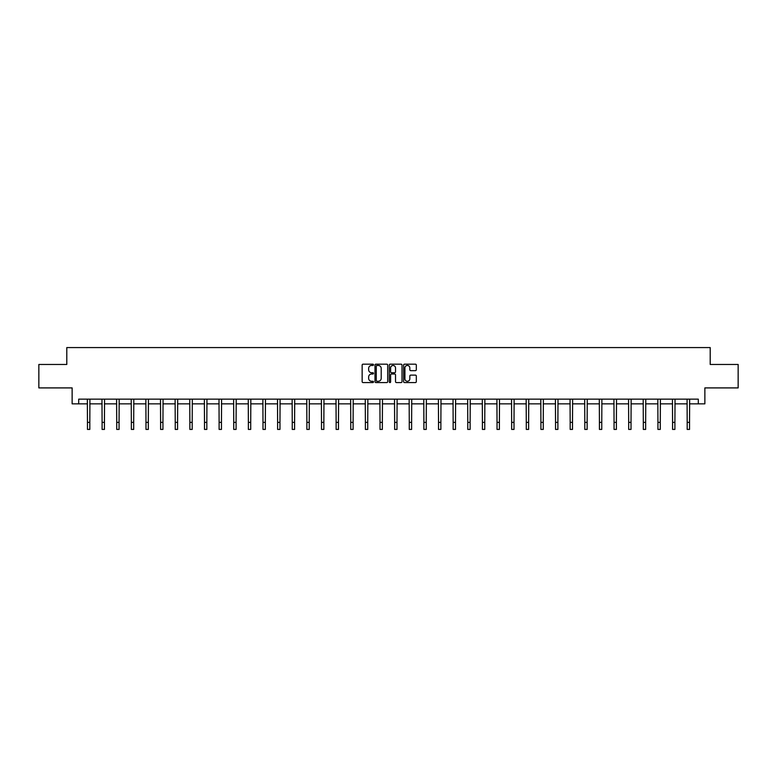<?xml version="1.0" encoding="UTF-8"?>
<svg xmlns="http://www.w3.org/2000/svg" width="777" height="777" viewBox="0 0 777 777"><rect width="100%" height="100%" fill="white"/><g stroke="black" fill="none" stroke-linecap="round" stroke-linejoin="round"><path stroke-width="1.17" d="M373.494 364.811A0.641 0.641 0 0 0 372.853 364.17L363.073 364.17A0.923 0.923 0 0 0 362.15 365.083L362.15 381.653A0.923 0.923 0 0 0 363.073 382.575L372.853 382.575A0.641 0.641 0 0 0 373.494 381.934A0.641 0.641 0 0 0 372.853 381.284L371.591 381.284A2.943 2.943 0 0 1 368.648 378.341L368.648 376.962A2.943 2.943 0 0 1 371.591 374.019L372.853 374.019A0.641 0.641 0 0 0 373.494 373.368A0.641 0.641 0 0 0 372.853 372.727L371.591 372.727A2.943 2.943 0 0 1 368.648 369.784L368.648 368.405A2.943 2.943 0 0 1 371.591 365.452L372.853 365.452A0.641 0.641 0 0 0 373.494 364.811M415.394 370.658A0.923 0.923 0 0 0 416.317 369.735L416.317 365.083A0.923 0.923 0 0 0 415.394 364.17L404.535 364.17A0.923 0.923 0 0 0 403.613 365.083L403.613 381.653A0.923 0.923 0 0 0 404.535 382.575L415.394 382.575A0.923 0.923 0 0 0 416.317 381.653L416.317 376.039A0.923 0.923 0 0 0 415.394 375.116L410.751 375.116A0.923 0.923 0 0 0 409.829 376.039L409.829 378.826A2.457 2.457 0 0 1 407.371 381.284A2.457 2.457 0 0 1 404.904 378.826L404.904 367.919A2.457 2.457 0 0 1 407.371 365.452A2.457 2.457 0 0 1 409.829 367.919L409.829 369.735A0.923 0.923 0 0 0 410.751 370.658L415.394 370.658M78.7 403.846L78.7 399.155L698.3 399.155L698.3 403.846L704.865 403.846L704.865 387.908L738.15 387.908L738.15 364.462L710.207 364.462L710.207 347.581L66.793 347.581L66.793 364.462L38.85 364.462L38.85 387.908L72.135 387.908L72.135 403.846L87.471 403.846M387.694 365.083A0.923 0.923 0 0 0 386.771 364.17L375.913 364.17A0.923 0.923 0 0 0 374.99 365.083L374.99 381.653A0.923 0.923 0 0 0 375.913 382.575L386.771 382.575A0.923 0.923 0 0 0 387.694 381.653L387.694 365.083M390.229 364.17L401.087 364.17A0.923 0.923 0 0 1 402.01 365.083L402.01 381.653A0.923 0.923 0 0 1 401.087 382.575L396.435 382.575A0.923 0.923 0 0 1 395.522 381.653L395.522 374.932A0.923 0.923 0 0 0 394.599 374.019L391.511 374.019A0.923 0.923 0 0 0 390.598 374.932L390.598 381.934A0.641 0.641 0 0 1 389.947 382.575A0.641 0.641 0 0 1 389.306 381.934L389.306 365.083A0.923 0.923 0 0 1 390.229 364.17M89.811 403.846L102.098 403.846M104.439 403.846L116.725 403.846M119.066 403.846L131.352 403.846M133.693 403.846L145.979 403.846M148.32 403.846L160.606 403.846M162.947 403.846L175.233 403.846M177.574 403.846L189.86 403.846M192.201 403.846L204.487 403.846M206.828 403.846L219.114 403.846M221.455 403.846L233.741 403.846M236.082 403.846L248.368 403.846M250.709 403.846L262.995 403.846M265.336 403.846L277.622 403.846M279.963 403.846L292.249 403.846M294.59 403.846L306.876 403.846M309.217 403.846L321.503 403.846M323.854 403.846L336.13 403.846M338.481 403.846L350.757 403.846M353.108 403.846L365.384 403.846M367.735 403.846L380.011 403.846M382.362 403.846L394.638 403.846M396.989 403.846L409.265 403.846M411.616 403.846L423.892 403.846M426.243 403.846L438.519 403.846M440.87 403.846L453.146 403.846M455.497 403.846L467.783 403.846M470.124 403.846L482.41 403.846M484.751 403.846L497.037 403.846M499.378 403.846L511.664 403.846M514.005 403.846L526.291 403.846M528.632 403.846L540.918 403.846M543.259 403.846L555.545 403.846M557.886 403.846L570.172 403.846M572.513 403.846L584.799 403.846M587.14 403.846L599.426 403.846M601.767 403.846L614.053 403.846M616.394 403.846L628.68 403.846M631.021 403.846L643.307 403.846M645.648 403.846L657.934 403.846M660.275 403.846L672.561 403.846M674.902 403.846L687.189 403.846M689.529 403.846L698.3 403.846M376.923 365.452A0.641 0.641 0 0 0 376.282 366.103L376.282 380.643A0.641 0.641 0 0 0 376.923 381.284L378.263 381.284A2.943 2.943 0 0 0 381.206 378.341L381.206 368.405A2.943 2.943 0 0 0 378.263 365.452L376.923 365.452M395.522 367.968A2.457 2.457 0 0 0 393.055 365.501A2.457 2.457 0 0 0 390.598 367.968L390.598 371.804A0.923 0.923 0 0 0 391.511 372.727L394.599 372.727A0.923 0.923 0 0 0 395.522 371.804L395.522 367.968M87.345 399.155L87.471 422.377L89.811 422.377L89.928 399.155M87.471 422.377L87.471 429.419L89.811 429.419L89.811 422.377M101.972 399.155L102.098 422.377L104.439 422.377L104.555 399.155M102.098 422.377L102.098 429.419L104.439 429.419L104.439 422.377M116.599 399.155L116.725 422.377L119.066 422.377L119.182 399.155M116.725 422.377L116.725 429.419L119.066 429.419L119.066 422.377M131.226 399.155L131.352 422.377L133.693 422.377L133.809 399.155M131.352 422.377L131.352 429.419L133.693 429.419L133.693 422.377M145.862 399.155L145.979 422.377L148.32 422.377L148.436 399.155M145.979 422.377L145.979 429.419L148.32 429.419L148.32 422.377M160.489 399.155L160.606 422.377L162.947 422.377L163.063 399.155M160.606 422.377L160.606 429.419L162.947 429.419L162.947 422.377M175.116 399.155L175.233 422.377L177.574 422.377L177.69 399.155M175.233 422.377L175.233 429.419L177.574 429.419L177.574 422.377M189.743 399.155L189.86 422.377L192.201 422.377L192.317 399.155M189.86 422.377L189.86 429.419L192.201 429.419L192.201 422.377M204.37 399.155L204.487 422.377L206.828 422.377L206.944 399.155M204.487 422.377L204.487 429.419L206.828 429.419L206.828 422.377M218.997 399.155L219.114 422.377L221.455 422.377L221.581 399.155M219.114 422.377L219.114 429.419L221.455 429.419L221.455 422.377M233.624 399.155L233.741 422.377L236.082 422.377L236.208 399.155M233.741 422.377L233.741 429.419L236.082 429.419L236.082 422.377M248.251 399.155L248.368 422.377L250.709 422.377L250.835 399.155M248.368 422.377L248.368 429.419L250.709 429.419L250.709 422.377M262.879 399.155L262.995 422.377L265.336 422.377L265.462 399.155M262.995 422.377L262.995 429.419L265.336 429.419L265.336 422.377M277.506 399.155L277.622 422.377L279.963 422.377L280.089 399.155M277.622 422.377L277.622 429.419L279.963 429.419L279.963 422.377M292.133 399.155L292.249 422.377L294.59 422.377L294.716 399.155M292.249 422.377L292.249 429.419L294.59 429.419L294.59 422.377M306.76 399.155L306.876 422.377L309.217 422.377L309.343 399.155M306.876 422.377L306.876 429.419L309.217 429.419L309.217 422.377M321.387 399.155L321.503 422.377L323.854 422.377L323.97 399.155M321.503 422.377L321.503 429.419L323.854 429.419L323.854 422.377M336.014 399.155L336.13 422.377L338.481 422.377L338.597 399.155M336.13 422.377L336.13 429.419L338.481 429.419L338.481 422.377M350.641 399.155L350.757 422.377L353.108 422.377L353.224 399.155M350.757 422.377L350.757 429.419L353.108 429.419L353.108 422.377M365.268 399.155L365.384 422.377L367.735 422.377L367.851 399.155M365.384 422.377L365.384 429.419L367.735 429.419L367.735 422.377M379.895 399.155L380.011 422.377L382.362 422.377L382.478 399.155M380.011 422.377L380.011 429.419L382.362 429.419L382.362 422.377M394.522 399.155L394.638 422.377L396.989 422.377L397.105 399.155M394.638 422.377L394.638 429.419L396.989 429.419L396.989 422.377M409.149 399.155L409.265 422.377L411.616 422.377L411.732 399.155M409.265 422.377L409.265 429.419L411.616 429.419L411.616 422.377M423.776 399.155L423.892 422.377L426.243 422.377L426.359 399.155M423.892 422.377L423.892 429.419L426.243 429.419L426.243 422.377M438.403 399.155L438.519 422.377L440.87 422.377L440.986 399.155M438.519 422.377L438.519 429.419L440.87 429.419L440.87 422.377M453.03 399.155L453.146 422.377L455.497 422.377L455.613 399.155M453.146 422.377L453.146 429.419L455.497 429.419L455.497 422.377M467.657 399.155L467.783 422.377L470.124 422.377L470.24 399.155M467.783 422.377L467.783 429.419L470.124 429.419L470.124 422.377M482.284 399.155L482.41 422.377L484.751 422.377L484.867 399.155M482.41 422.377L482.41 429.419L484.751 429.419L484.751 422.377M496.911 399.155L497.037 422.377L499.378 422.377L499.494 399.155M497.037 422.377L497.037 429.419L499.378 429.419L499.378 422.377M511.538 399.155L511.664 422.377L514.005 422.377L514.121 399.155M511.664 422.377L511.664 429.419L514.005 429.419L514.005 422.377M526.165 399.155L526.291 422.377L528.632 422.377L528.748 399.155M526.291 422.377L526.291 429.419L528.632 429.419L528.632 422.377M540.792 399.155L540.918 422.377L543.259 422.377L543.376 399.155M540.918 422.377L540.918 429.419L543.259 429.419L543.259 422.377M555.419 399.155L555.545 422.377L557.886 422.377L558.003 399.155M555.545 422.377L555.545 429.419L557.886 429.419L557.886 422.377M570.056 399.155L570.172 422.377L572.513 422.377L572.63 399.155M570.172 422.377L570.172 429.419L572.513 429.419L572.513 422.377M584.683 399.155L584.799 422.377L587.14 422.377L587.257 399.155M584.799 422.377L584.799 429.419L587.14 429.419L587.14 422.377M599.31 399.155L599.426 422.377L601.767 422.377L601.884 399.155M599.426 422.377L599.426 429.419L601.767 429.419L601.767 422.377M613.937 399.155L614.053 422.377L616.394 422.377L616.511 399.155M614.053 422.377L614.053 429.419L616.394 429.419L616.394 422.377M628.564 399.155L628.68 422.377L631.021 422.377L631.138 399.155M628.68 422.377L628.68 429.419L631.021 429.419L631.021 422.377M643.191 399.155L643.307 422.377L645.648 422.377L645.774 399.155M643.307 422.377L643.307 429.419L645.648 429.419L645.648 422.377M657.818 399.155L657.934 422.377L660.275 422.377L660.401 399.155M657.934 422.377L657.934 429.419L660.275 429.419L660.275 422.377M672.445 399.155L672.561 422.377L674.902 422.377L675.028 399.155M672.561 422.377L672.561 429.419L674.902 429.419L674.902 422.377M687.072 399.155L687.189 422.377L689.529 422.377L689.655 399.155M687.189 422.377L687.189 429.419L689.529 429.419L689.529 422.377"/></g></svg>

